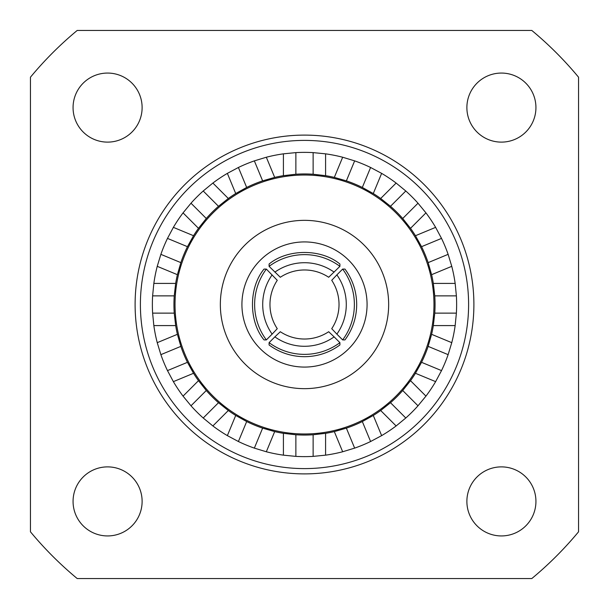 <?xml version="1.0" encoding="UTF-8"?>
<svg xmlns="http://www.w3.org/2000/svg" width="609" height="609" viewBox="0 0 609 609"><rect width="100%" height="100%" fill="white"/><g stroke="black" fill="none" stroke-linecap="round" stroke-linejoin="round"><path stroke-width="0.91" d="M304.5 339.023A43.696 43.665 -0 0 0 328.685 331.73L334.12 336.868A51.247 51.209 180 0 1 274.88 336.868L280.315 331.73A43.696 43.665 -0 0 0 304.5 339.023M334.12 336.868L339.913 342.654L339.913 344.968C329.362 352.68 317.555 356.585 304.5 356.699C291.445 356.585 279.638 352.68 269.087 344.968L269.087 342.654L274.88 336.868M339.913 342.654A59.339 59.301 180 0 1 269.087 342.654M339.023 304.5A43.696 43.665 -90 0 0 331.73 280.315L336.868 274.88A51.247 51.209 90 0 1 336.868 334.12L331.73 328.685A43.696 43.665 -90 0 0 339.023 304.5M336.868 274.88L342.654 269.087L344.968 269.087C352.68 279.638 356.585 291.445 356.699 304.5C356.585 317.555 352.68 329.362 344.968 339.913L342.654 339.913L336.868 334.12M342.654 269.087A59.339 59.301 90 0 1 342.654 339.913M433.973 304.5A129.473 129.473 0 0 0 304.5 175.027A129.473 129.473 0 0 0 175.027 304.5A129.473 129.473 0 0 0 304.5 433.973A129.473 129.473 0 0 0 433.973 304.5M241.925 304.5A62.575 62.575 0 0 0 304.5 367.075A62.575 62.575 0 0 0 367.075 304.5A62.575 62.575 0 0 0 304.5 241.925A62.575 62.575 0 0 0 241.925 304.5M220.344 304.5A84.156 84.156 0 0 0 304.5 388.656A84.156 84.156 0 0 0 388.656 304.5A84.156 84.156 0 0 0 304.5 220.344A84.156 84.156 0 0 0 220.344 304.5M501.405 73.065A34.523 34.523 0 0 0 466.882 107.595A34.523 34.523 0 0 0 501.405 142.118A34.523 34.523 0 0 0 535.935 107.595A34.523 34.523 0 0 0 501.405 73.065M535.935 501.405A34.523 34.523 0 0 0 501.405 466.882A34.523 34.523 0 0 0 466.882 501.405A34.523 34.523 0 0 0 501.405 535.935A34.523 34.523 0 0 0 535.935 501.405M107.595 535.935A34.523 34.523 0 0 0 142.118 501.405A34.523 34.523 0 0 0 107.595 466.882A34.523 34.523 0 0 0 73.065 501.405A34.523 34.523 0 0 0 107.595 535.935M73.065 107.595A34.523 34.523 0 0 0 107.595 142.118A34.523 34.523 0 0 0 142.118 107.595A34.523 34.523 0 0 0 107.595 73.065A34.523 34.523 0 0 0 73.065 107.595M468.603 304.5A164.103 164.103 0 0 0 304.5 140.397A164.103 164.103 0 0 0 140.397 304.5A164.103 164.103 0 0 0 304.5 468.603A164.103 164.103 0 0 0 468.603 304.5M473.893 304.5A169.393 169.393 0 0 0 304.5 135.107A169.393 169.393 0 0 0 135.107 304.5A169.393 169.393 0 0 0 304.5 473.893A169.393 169.393 0 0 0 473.893 304.5M152.615 295.867A152.128 152.128 0 0 0 152.615 313.133L174.235 313.133A130.554 130.554 0 0 1 174.235 295.867L152.615 295.867L153.841 283.413A152.128 152.128 0 0 1 157.236 266.331L160.875 254.349L180.85 262.624A130.554 130.554 0 0 1 187.45 246.675L167.483 238.401A152.128 152.128 0 0 0 160.875 254.349M152.615 313.133L153.841 325.587A152.128 152.128 0 0 0 157.236 342.669L160.875 354.651A152.128 152.128 0 0 0 167.483 370.599L173.375 381.637A152.128 152.128 0 0 0 183.05 396.124L190.998 405.792A152.128 152.128 0 0 0 203.208 418.002L212.876 425.95A152.128 152.128 0 0 0 227.363 435.625L238.401 441.517A152.128 152.128 0 0 0 254.349 448.125L266.331 451.764A152.128 152.128 0 0 0 283.413 455.159L295.867 456.385A152.128 152.128 0 0 0 313.133 456.385L325.587 455.159A152.128 152.128 0 0 0 342.669 451.764L354.651 448.125A152.128 152.128 0 0 0 370.599 441.517L381.637 435.625A152.128 152.128 0 0 0 396.124 425.95L405.792 418.002A152.128 152.128 0 0 0 418.002 405.792L425.95 396.124A152.128 152.128 0 0 0 435.625 381.637L441.517 370.599A152.128 152.128 0 0 0 448.125 354.651L451.764 342.669A152.128 152.128 0 0 0 455.159 325.587L456.385 313.133A152.128 152.128 0 0 0 456.385 295.867L455.159 283.413A152.128 152.128 0 0 0 451.764 266.331L448.125 254.349A152.128 152.128 0 0 0 441.517 238.401L435.625 227.363A152.128 152.128 0 0 0 425.95 212.876L418.002 203.208A152.128 152.128 0 0 0 405.792 190.998L396.124 183.05A152.128 152.128 0 0 0 381.637 173.375L370.599 167.483A152.128 152.128 0 0 0 354.651 160.875L342.669 157.236A152.128 152.128 0 0 0 325.587 153.841L313.133 152.615A152.128 152.128 0 0 0 295.867 152.615L283.413 153.841A152.128 152.128 0 0 0 266.331 157.236L254.349 160.875A152.128 152.128 0 0 0 238.401 167.483L227.363 173.375A152.128 152.128 0 0 0 212.876 183.05L203.208 190.998A152.128 152.128 0 0 0 190.998 203.208L183.05 212.876A152.128 152.128 0 0 0 173.375 227.363L167.483 238.401M455.159 283.413L433.334 283.413L434.765 295.867A130.554 130.554 0 0 1 434.765 313.133L456.385 313.133M451.764 342.669L431.598 334.318A130.554 130.554 0 0 0 433.334 325.587L434.765 313.133M431.598 334.318L428.15 346.376A130.554 130.554 0 0 1 421.55 362.325L441.517 370.599M425.95 396.124L410.512 380.686A130.554 130.554 0 0 0 415.46 373.287L421.55 362.325M410.512 380.686L402.716 390.506A130.554 130.554 0 0 1 390.506 402.716L405.792 418.002M381.637 435.625L373.287 415.46A130.554 130.554 0 0 0 380.686 410.512L390.506 402.716M373.287 415.46L362.325 421.55A130.554 130.554 0 0 1 346.376 428.15L354.651 448.125M325.587 455.159L325.587 433.334A130.554 130.554 0 0 0 334.318 431.598L346.376 428.15M325.587 433.334L313.133 434.765A130.554 130.554 0 0 1 295.867 434.765L295.867 456.385M266.331 451.764L274.682 431.598A130.554 130.554 0 0 0 283.413 433.334L295.867 434.765M274.682 431.598L262.624 428.15A130.554 130.554 0 0 1 246.675 421.55L238.401 441.517M212.876 425.95L228.314 410.512A130.554 130.554 0 0 0 235.713 415.46L246.675 421.55M228.314 410.512L218.494 402.716A130.554 130.554 0 0 1 206.284 390.506L190.998 405.792M173.375 381.637L193.54 373.287A130.554 130.554 0 0 0 198.488 380.686L206.284 390.506M193.54 373.287L187.45 362.325A130.554 130.554 0 0 1 180.85 346.376L160.875 354.651M153.841 325.587L175.666 325.587A130.554 130.554 0 0 0 177.402 334.318L180.85 346.376M175.666 325.587L174.235 313.133M157.236 266.331L177.402 274.682A130.554 130.554 0 0 0 175.666 283.413L174.235 295.867M177.402 274.682L180.85 262.624M183.05 212.876L198.488 228.314A130.554 130.554 0 0 0 193.54 235.713L187.45 246.675M198.488 228.314L206.284 218.494A130.554 130.554 0 0 1 218.494 206.284L203.208 190.998M227.363 173.375L235.713 193.54A130.554 130.554 0 0 0 228.314 198.488L218.494 206.284M235.713 193.54L246.675 187.45A130.554 130.554 0 0 1 262.624 180.85L254.349 160.875M283.413 153.841L283.413 175.666A130.554 130.554 0 0 0 274.682 177.402L262.624 180.85M283.413 175.666L295.867 174.235A130.554 130.554 0 0 1 313.133 174.235L313.133 152.615M342.669 157.236L334.318 177.402A130.554 130.554 0 0 0 325.587 175.666L313.133 174.235M334.318 177.402L346.376 180.85A130.554 130.554 0 0 1 362.325 187.45L370.599 167.483M396.124 183.05L380.686 198.488A130.554 130.554 0 0 0 373.287 193.54L362.325 187.45M380.686 198.488L390.506 206.284A130.554 130.554 0 0 1 402.716 218.494L418.002 203.208M435.625 227.363L415.46 235.713A130.554 130.554 0 0 0 410.512 228.314L402.716 218.494M415.46 235.713L421.55 246.675A130.554 130.554 0 0 1 428.15 262.624L448.125 254.349M433.334 283.413A130.554 130.554 0 0 0 431.598 274.682L428.15 262.624M373.287 193.54L381.637 173.375M410.512 228.314L425.95 212.876M431.598 274.682L451.764 266.331M433.334 325.587L455.159 325.587M415.46 373.287L435.625 381.637M380.686 410.512L396.124 425.95M334.318 431.598L342.669 451.764M283.413 433.334L283.413 455.159M235.713 415.46L227.363 435.625M198.488 380.686L183.05 396.124M177.402 334.318L157.236 342.669M175.666 283.413L153.841 283.413M193.54 235.713L173.375 227.363M228.314 198.488L212.876 183.05M274.682 177.402L266.331 157.236M325.587 175.666L325.587 153.841M77.198 30.45A356.052 356.052 0 0 0 30.45 77.198L30.45 531.802A356.052 356.052 0 0 0 77.198 578.55L531.802 578.55A356.052 356.052 0 0 0 578.55 531.802L578.55 77.198A356.052 356.052 0 0 0 531.802 30.45L77.198 30.45M354.651 160.875L346.376 180.85M295.867 152.615L295.867 174.235M238.401 167.483L246.675 187.45M190.998 203.208L206.284 218.494M167.483 370.599L187.45 362.325M203.208 418.002L218.494 402.716M254.349 448.125L262.624 428.15M313.133 456.385L313.133 434.765M370.599 441.517L362.325 421.55M418.002 405.792L402.716 390.506M448.125 354.651L428.15 346.376M456.385 295.867L434.765 295.867M441.517 238.401L421.55 246.675M405.792 190.998L390.506 206.284M269.087 266.346L269.087 264.032C287.699 248.624 321.301 248.624 339.913 264.032L339.913 266.346L328.685 277.27A43.696 43.665 180 0 0 280.315 277.27L269.087 266.346A59.339 59.301 0 0 1 339.913 266.346M272.132 334.12L266.346 339.913L264.032 339.913C248.624 321.301 248.624 287.699 264.032 269.087L266.346 269.087L277.27 280.315A43.696 43.665 90 0 0 277.27 328.685L272.132 334.12A51.247 51.209 -90 0 1 272.132 274.88M266.346 339.913A59.339 59.301 -90 0 1 266.346 269.087M274.88 272.132A51.247 51.209 0 0 1 334.12 272.132"/></g></svg>
